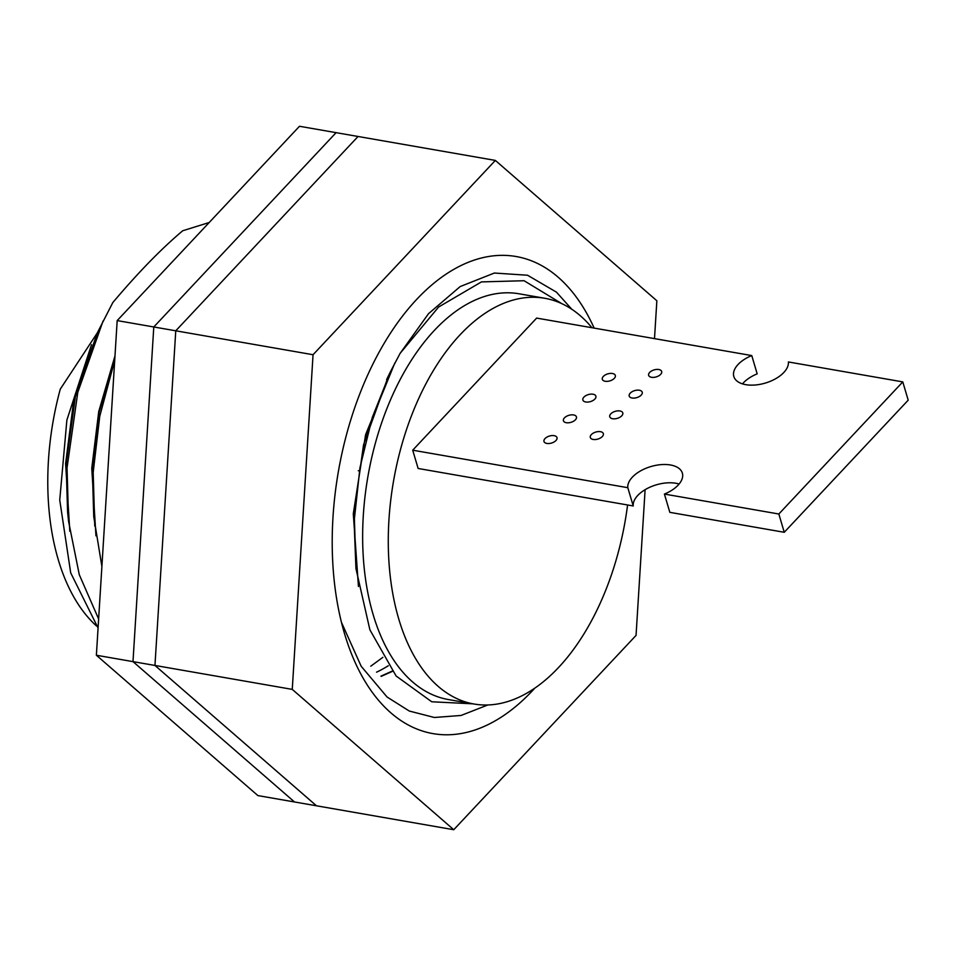 <?xml version="1.0" encoding="UTF-8"?>
<svg xmlns="http://www.w3.org/2000/svg" width="956" height="956" viewBox="0 0 956 956"><rect width="100%" height="100%" fill="white"/><g stroke="black" fill="none" stroke-linecap="round" stroke-linejoin="round"><path stroke-width="1.43" d="M654.502 338.615L656.856 300.758L495.351 160.417L358.058 136.481L175.761 330.8L154.956 665.448L316.46 805.788L257.881 795.583L96.377 655.242L117.182 320.595L299.479 126.276L336.094 132.657L153.785 326.976L132.992 661.624L294.496 801.965L132.992 661.624L96.377 655.242M495.351 160.417L313.054 354.724L175.761 330.8L154.956 665.448L132.992 661.624L153.785 326.976L336.094 132.657L358.058 136.481L175.761 330.8L117.182 320.595M534.774 688.189A242.143 138.19 -80.1 0 1 350.039 650.092A242.143 138.19 -80.1 0 1 344.53 633.661A242.143 138.19 -80.1 0 1 409.825 307.067A242.143 138.19 -80.1 0 1 594.142 328.099M313.054 354.724L292.261 689.384L453.753 829.724L636.051 635.405L645.109 489.687M292.261 689.384L154.956 665.448L316.46 805.788L453.753 829.724M388.255 665.758A205.934 117.528 -80.1 0 1 376.545 672.188M784.255 532.289L778.841 514.005L902.787 381.898L908.2 400.17L784.255 532.289L669.833 512.344L664.42 494.073A28.286 15.236 -16.5 0 0 678.115 485.146A28.286 15.236 -16.5 0 0 682.357 473.124A28.286 15.236 -16.5 0 0 661.062 464.628A28.286 15.236 -16.5 0 0 632.346 477.175A28.286 15.236 -16.5 0 0 627.805 487.691L633.231 505.963A28.286 15.236 163.5 0 1 637.76 495.459A28.286 15.236 163.5 0 1 679.095 484.035M742.501 383.882A28.286 15.236 163.5 0 1 743.481 382.77A28.286 15.236 163.5 0 1 757.176 373.856L751.763 355.572A28.286 15.236 -16.5 0 0 738.068 364.487A28.286 15.236 -16.5 0 0 733.826 376.509A28.286 15.236 -16.5 0 0 755.12 385.005A28.286 15.236 -16.5 0 0 783.836 372.47A28.286 15.236 -16.5 0 0 788.365 361.954L902.787 381.898M649.662 372.446A6.788 3.657 -16.5 0 0 648.646 375.326A6.788 3.657 -16.5 0 0 653.761 377.369A6.788 3.657 -16.5 0 0 660.656 374.358A6.788 3.657 -16.5 0 0 661.672 371.466A6.788 3.657 -16.5 0 0 656.557 369.434A6.788 3.657 -16.5 0 0 649.662 372.446M603.332 376.425A6.788 3.657 -16.5 0 0 602.316 379.305A6.788 3.657 -16.5 0 0 607.43 381.348A6.788 3.657 -16.5 0 0 614.314 378.337A6.788 3.657 -16.5 0 0 615.329 375.445A6.788 3.657 -16.5 0 0 610.227 373.414A6.788 3.657 -16.5 0 0 603.332 376.425M630.219 393.167A6.788 3.657 -16.5 0 0 629.203 396.047A6.788 3.657 -16.5 0 0 634.318 398.09A6.788 3.657 -16.5 0 0 641.213 395.079A6.788 3.657 -16.5 0 0 642.229 392.187A6.788 3.657 -16.5 0 0 637.114 390.156A6.788 3.657 -16.5 0 0 630.219 393.167M583.889 397.146A6.788 3.657 -16.5 0 0 582.873 400.026A6.788 3.657 -16.5 0 0 587.988 402.07A6.788 3.657 -16.5 0 0 594.871 399.058A6.788 3.657 -16.5 0 0 595.887 396.178A6.788 3.657 -16.5 0 0 590.784 394.135A6.788 3.657 -16.5 0 0 583.889 397.146M610.776 413.888A6.788 3.657 -16.5 0 0 609.761 416.768A6.788 3.657 -16.5 0 0 614.875 418.812A6.788 3.657 -16.5 0 0 621.77 415.8A6.788 3.657 -16.5 0 0 622.786 412.92A6.788 3.657 -16.5 0 0 617.672 410.877A6.788 3.657 -16.5 0 0 610.776 413.888M564.446 417.868A6.788 3.657 -16.5 0 0 563.431 420.76A6.788 3.657 -16.5 0 0 568.545 422.791A6.788 3.657 -16.5 0 0 575.428 419.78A6.788 3.657 -16.5 0 0 576.444 416.9A6.788 3.657 -16.5 0 0 571.341 414.856A6.788 3.657 -16.5 0 0 564.446 417.868M591.334 434.61A6.788 3.657 -16.5 0 0 590.318 437.501A6.788 3.657 -16.5 0 0 595.433 439.533A6.788 3.657 -16.5 0 0 602.328 436.522A6.788 3.657 -16.5 0 0 603.344 433.642A6.788 3.657 -16.5 0 0 598.229 431.598A6.788 3.657 -16.5 0 0 591.334 434.61M545.004 438.589A6.788 3.657 -16.5 0 0 543.988 441.481A6.788 3.657 -16.5 0 0 549.103 443.512A6.788 3.657 -16.5 0 0 555.986 440.501A6.788 3.657 -16.5 0 0 557.001 437.621A6.788 3.657 -16.5 0 0 551.899 435.578A6.788 3.657 -16.5 0 0 545.004 438.589M96.556 626.013A205.934 117.528 -80.1 0 1 58.256 559.654A205.934 117.528 -80.1 0 1 60.276 389.14L97.237 332.999L75.381 396.74L66.131 463.768L67.589 512.081L68.605 521.522L79.288 574.711L98.635 619.01M98.074 627.973L70.696 572.847L59.738 500.036L66.884 420.043L91.525 344.662L73.361 403.301L65.606 463.684L69.812 531.261M114.983 355.907L98.743 411.534L91.764 468.237L95.959 535.826M114.875 357.64L99.089 412.502L92.29 468.332L93.748 516.646L101.898 566.538M627.578 504.983A205.934 117.528 -80.1 0 1 473.985 704.01A205.934 117.528 -80.1 0 1 398.76 618.998A205.934 117.528 -80.1 0 1 418.644 398.64A205.934 117.528 -80.1 0 1 544.693 298.26A205.934 117.528 -80.1 0 1 591.943 327.717M544.693 298.26L519.072 293.791A205.934 117.528 99.9 0 0 393.012 394.171A205.934 117.528 99.9 0 0 373.127 614.529A205.934 117.528 99.9 0 0 448.352 699.541L473.985 704.01M380.93 676.155L392.175 671.136M381.157 676.358L392.366 671.399M394.816 363.029L365.586 434.705L353.29 513.814L358.44 586.482M388.59 375.6L363.543 444.803L353.804 513.91L355.943 568.497L354.401 518.881L359.97 467.627L372.278 417.485L390.645 371.31L400.134 353.326L438.613 307.019L481.454 281.901L524.091 280.729L561.781 303.638M778.841 514.005L664.42 494.073M751.763 355.572L536.651 318.085L412.705 450.192L418.13 468.476L633.231 505.963M209.185 222.509L182.739 230.743C161.229 248.871 137.915 272.819 112.808 302.574L97.237 332.999M103.105 320.893L77.794 392.307L67.04 467.878L68.605 521.522M114.696 360.46L99.759 416.266L93.186 472.431L94.764 526.087M341.459 622.344L361.165 666.248L387.072 697.02L409.288 711.037L434.371 717.49L461.067 715.458L487.859 704.966M571.772 309.242L556.464 292.154L527.545 275.232L494.348 273.034L460.183 286.561L428.515 313.688L400.134 353.326M472.933 703.819L431.73 701.776L396.095 675.976L369.888 629.813L355.943 568.497M382.878 657.334L370.773 666.189M627.805 487.691L412.705 450.192M359.408 470.914L358.297 470.722M390.645 371.31L386.618 379.568"/></g></svg>
